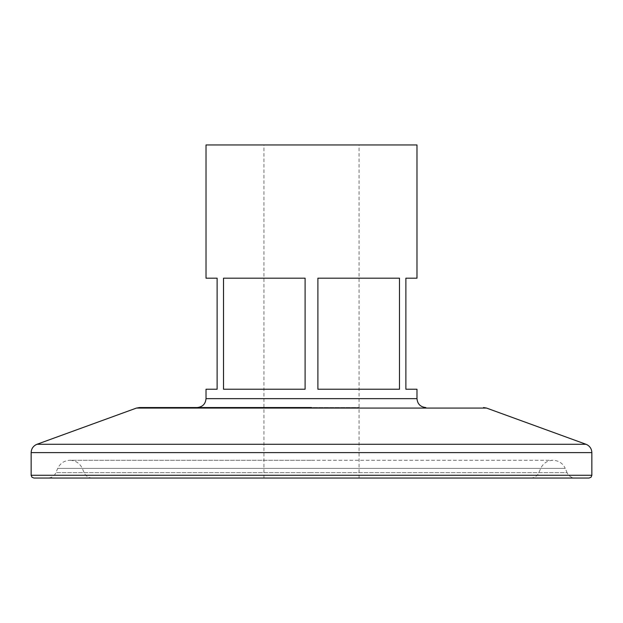 <?xml version="1.0" encoding="UTF-8"?>
<svg xmlns="http://www.w3.org/2000/svg" width="623" height="623" viewBox="0 0 623 623"><rect width="100%" height="100%" fill="white"/><g stroke="black" fill="none" stroke-linecap="round" stroke-linejoin="round"><path stroke-width="0.47" stroke-dasharray="3.12 2.34" d="M263.95 407.543L359.05 407.543L263.95 407.543M530.749 478.043C534.043 477.942 536.574 476.509 538.365 473.745L540.725 468.395C543.194 463.239 547.282 460.537 552.99 460.28C558.699 460.537 562.787 463.239 565.256 468.395L57.744 468.395L565.256 468.395L567.055 472.631L311.5 472.631L567.055 472.631L567.615 473.745C569.399 476.509 571.937 477.942 575.231 478.043L589.078 478.043M206.018 144.957L416.982 144.957M311.5 478.043L33.922 478.043M317.894 278.193L399.483 278.193L399.483 389.219L317.894 389.219L317.894 278.193L399.483 278.193L317.894 278.193M416.982 389.219L405.877 389.219L405.877 278.193L416.982 278.193M206.018 278.193L217.123 278.193L217.123 389.219L206.018 389.219M223.517 278.193L305.106 278.193L305.106 389.219L223.517 389.219L223.517 278.193L305.106 278.193L223.517 278.193M311.5 144.957L359.05 144.957L311.5 144.957M317.894 389.219L399.483 389.219L317.894 389.219M305.106 389.219L223.517 389.219L305.106 389.219M416.982 398.658L206.018 398.658M586.009 444.277L36.991 444.277M31.15 452.617L591.85 452.617M136.445 408.073L486.555 408.073M591.85 475.271L31.15 475.271M311.5 472.631L55.945 472.631L311.5 472.631M92.251 478.043C88.957 477.942 86.426 476.509 84.635 473.745L82.275 468.395C79.806 463.239 75.718 460.537 70.01 460.28L311.5 460.28L70.01 460.28C64.301 460.537 60.213 463.239 57.744 468.395L55.385 473.745C53.601 476.509 51.063 477.942 47.769 478.043M263.95 478.043L263.95 144.957M359.05 478.043L359.05 144.957M311.5 460.28L552.99 460.28L311.5 460.28"/><path stroke-width="0.93" d="M311.5 407.543L139.482 407.543L311.5 407.543M483.518 407.543L486.555 408.073L136.445 408.073L36.991 444.277L586.009 444.277L587.333 444.884C590.23 446.652 591.733 449.23 591.85 452.617L31.15 452.617L31.15 475.271L591.85 475.271L591.056 477.218L589.078 478.043L311.5 478.043L575.231 478.043M317.894 389.219L399.483 389.219L399.483 278.193L317.894 278.193L317.894 389.219M416.982 398.658L206.018 398.658L206.018 389.219L217.123 389.219L217.123 278.193L206.018 278.193L206.018 144.957L416.982 144.957L416.982 278.193L405.877 278.193L405.877 389.219L416.982 389.219L416.982 398.658C417.503 404.054 420.463 407.014 425.859 407.543M223.517 389.219L305.106 389.219L305.106 278.193L223.517 278.193L223.517 389.219M311.5 478.043L33.922 478.043L31.944 477.218L31.15 475.271M206.018 398.658C205.497 404.054 202.537 407.014 197.141 407.543M486.555 408.073L586.009 444.277M591.85 475.271L591.85 452.617M136.445 408.073L139.482 407.543M36.991 444.277L35.667 444.884C32.77 446.652 31.267 449.23 31.15 452.617"/></g></svg>
